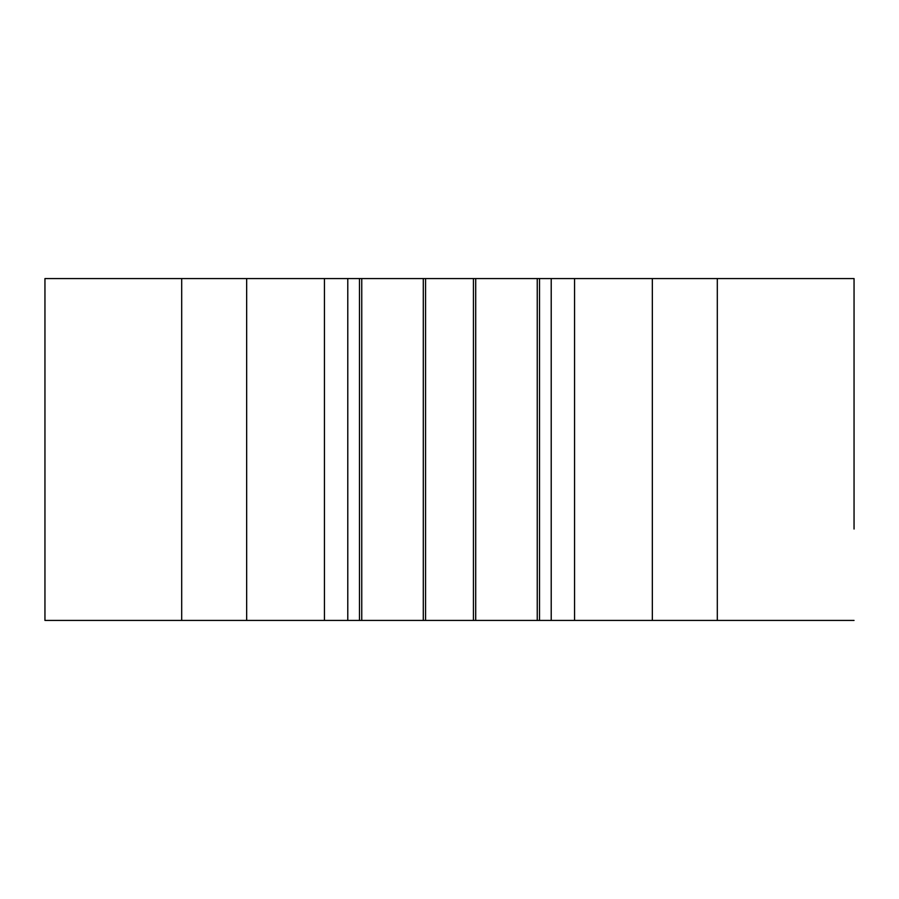 <?xml version="1.0" encoding="UTF-8"?>
<svg xmlns="http://www.w3.org/2000/svg" width="899" height="899" viewBox="0 0 899 899"><rect width="100%" height="100%" fill="white"/><g stroke="black" fill="none" stroke-linecap="round" stroke-linejoin="round"><path stroke-width="1.35" d="M854.05 529.028L854.05 278.566L854.05 529.028M324.449 620.434L347.789 620.434L347.789 278.566L246.663 278.566L246.663 620.434L324.449 620.434L324.449 278.566M347.789 278.566L359.476 278.566L359.476 620.434L361.758 620.434L361.758 278.566L359.476 278.566M361.758 278.566L423.294 278.566L423.294 620.434L425.564 620.434L425.564 278.566L423.294 278.566M425.564 278.566L473.436 278.566L473.436 620.434L475.706 620.434L475.706 278.566L473.436 278.566M475.706 278.566L537.242 278.566L537.242 620.434L539.524 620.434L539.524 278.566L537.242 278.566M539.524 278.566L551.211 278.566L551.211 620.434L652.337 620.434L652.337 278.566L551.211 278.566M652.337 278.566L717.301 278.566L717.301 620.434L854.05 620.434M854.05 278.566L717.301 278.566M181.699 278.566L44.95 278.566L44.95 620.434L181.699 620.434L181.699 278.566L246.663 278.566M246.663 620.434L181.699 620.434M717.301 620.434L652.337 620.434M551.211 620.434L539.524 620.434M537.242 620.434L475.706 620.434M473.436 620.434L425.564 620.434M423.294 620.434L361.758 620.434M359.476 620.434L347.789 620.434M574.551 620.434L574.551 278.566"/></g></svg>
